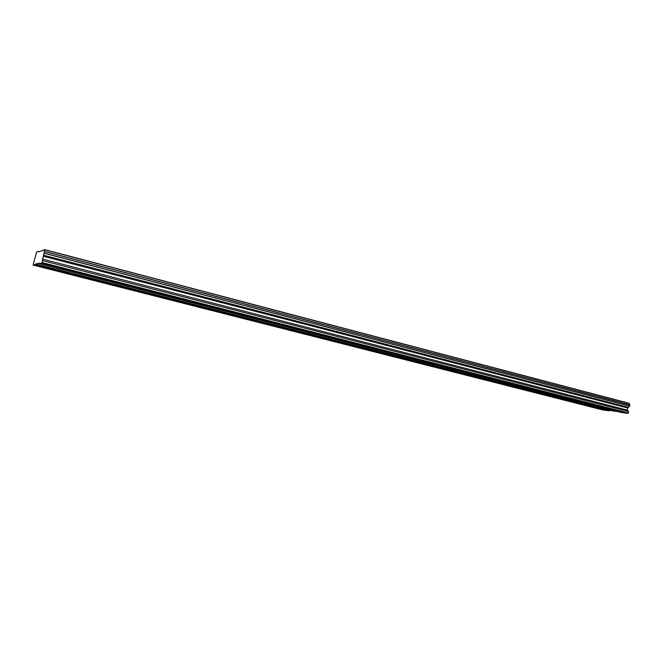 <?xml version="1.0" encoding="UTF-8"?>
<svg xmlns="http://www.w3.org/2000/svg" width="663" height="663" viewBox="0 0 663 663"><rect width="100%" height="100%" fill="white"/><g stroke="black" fill="none" stroke-linecap="round" stroke-linejoin="round"><path stroke-width="0.99" d="M57.59 270.463L54.656 270.015L57.59 270.463M595.299 407.438L592.175 406.908L595.299 407.438M569.749 400.933L566.633 400.411L569.749 400.933M543.37 394.212L540.262 393.689L543.37 394.212M516.121 387.267L513.021 386.753L516.121 387.267M487.951 380.09L484.86 379.584L487.951 380.09M458.821 372.672L455.746 372.167L458.821 372.672M428.688 364.998L425.613 364.501L428.688 364.998M397.477 357.05L394.419 356.553L397.477 357.05M365.147 348.813L362.106 348.324L365.147 348.813M331.633 340.276L328.608 339.788L331.633 340.276M296.875 331.417L293.858 330.936L296.875 331.417M260.783 322.226L257.783 321.754L260.783 322.226M223.298 312.679L220.315 312.207L223.298 312.679M184.331 302.751L181.355 302.287L184.331 302.751M143.788 292.424L140.829 291.96L143.788 292.424M101.58 281.667L98.63 281.211L101.58 281.667M64.12 269.335L61.095 268.88L64.12 269.335M612.463 409.742L609.231 409.195L612.463 409.742M586.598 403.121L583.374 402.582L586.598 403.121M559.87 396.275L556.655 395.745L559.87 396.275M532.248 389.198L529.041 388.675L532.248 389.198M503.665 381.88L500.474 381.358L503.665 381.88M474.086 374.305L470.904 373.791L474.086 374.305M443.456 366.465L440.282 365.951L443.456 366.465M411.715 358.335L408.549 357.829L411.715 358.335M378.797 349.907L375.648 349.409L378.797 349.907M344.644 341.163L341.511 340.674L344.644 341.163M309.182 332.088L306.066 331.599L309.182 332.088M272.336 322.649L269.228 322.168L272.336 322.649M234.014 312.837L230.923 312.364L234.014 312.837M194.135 302.626L191.06 302.154L194.135 302.626M152.598 291.993L149.54 291.521L152.598 291.993M109.296 280.905L106.254 280.441L109.296 280.905M617.593 411.532L609.413 410.422L35.553 264.015L39.465 263.128L39.432 263.667L621.123 412.436L627.894 413.356L628.275 412.974L42.001 262.556L41.761 263.145L39.432 263.667M42.001 262.556L44.794 249.644L42.705 250.249L42.473 250.838L36.573 252.015L33.191 264.554L33.15 265.076L35.33 264.587L35.553 264.015M609.413 410.422L609.048 410.787L35.33 264.587M44.794 249.644L629.063 403.253L629.709 404.77M44.678 251.459L629.792 404.786L629.626 406.071L627.695 408.002L627.281 410.099L628.557 411.532L628.275 412.974M609.048 410.787L602.592 409.908L33.15 265.076M629.626 406.071L44.288 253.183M44.67 251.592L629.85 404.902M44.786 249.785L629.121 403.369M39.465 251.691L38.537 251.451M41.761 263.145L627.894 413.356M42.473 260.592L628.557 411.532M42.357 259.051L627.281 410.099M43.054 256.2L627.695 408.002M43.468 255.189L628.342 407.355M44.239 253.283L629.56 406.137"/></g></svg>
